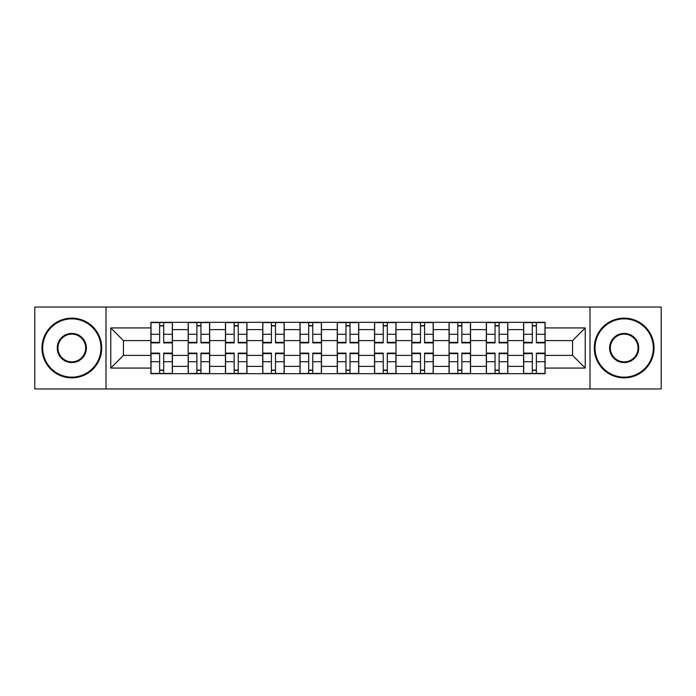 <?xml version="1.0" encoding="UTF-8"?>
<svg xmlns="http://www.w3.org/2000/svg" width="696" height="696" viewBox="0 0 696 696"><rect width="100%" height="100%" fill="white"/><g stroke="black" fill="none" stroke-linecap="round" stroke-linejoin="round"><path stroke-width="1.04" d="M590.008 388.968L661.2 388.968L661.2 307.032L34.8 307.032L34.8 388.968L590.008 388.968L590.008 307.032M188.172 373.682L188.172 329.608L172.408 329.608L172.408 373.682M172.408 329.608L172.408 322.318M188.172 329.608L188.172 322.318M209.679 322.318L209.679 373.682M225.443 373.682L225.443 322.318M246.941 322.318L246.941 373.682M262.714 373.682L262.714 322.318M284.212 322.318L284.212 373.682M299.985 373.682L299.985 322.318M321.482 322.318L321.482 373.682M337.247 373.682L337.247 322.318M358.753 322.318L358.753 373.682M374.518 373.682L374.518 322.318M396.015 322.318L396.015 373.682M411.788 373.682L411.788 322.318M433.286 322.318L433.286 373.682M449.059 373.682L449.059 322.318M470.557 322.318L470.557 373.682M486.321 373.682L486.321 322.318M507.828 322.318L507.828 373.682M523.592 373.682L523.592 322.318M523.592 355.404L507.828 355.404M486.321 355.404L470.557 355.404M449.059 355.404L433.286 355.404M411.788 355.404L396.015 355.404M374.518 355.404L358.753 355.404M337.247 355.404L321.482 355.404M299.985 355.404L284.212 355.404M262.714 355.404L246.941 355.404M225.443 355.404L209.679 355.404M188.172 355.404L172.408 355.404M523.592 340.596L507.828 340.596M486.321 340.596L470.557 340.596M449.059 340.596L433.286 340.596M411.788 340.596L396.015 340.596M374.518 340.596L358.753 340.596M337.247 340.596L321.482 340.596M299.985 340.596L284.212 340.596M262.714 340.596L246.941 340.596M225.443 340.596L209.679 340.596M188.172 340.596L172.408 340.596M123.436 355.404L150.91 355.404L150.91 340.596L123.436 340.596L123.436 355.404L110.768 368.071L110.768 327.929L150.91 327.929L150.91 340.596M545.09 340.596L545.09 355.404L572.564 355.404L572.564 340.596L545.09 340.596L545.09 322.318L150.91 322.318L150.91 327.929M545.09 327.929L585.232 327.929L585.232 368.071L545.09 368.071L545.09 355.404M150.91 355.404L150.91 373.682L545.09 373.682L545.09 368.071M150.91 368.071L110.768 368.071M105.992 388.968L105.992 307.032M163.691 370.098L159.628 370.098M159.628 325.902L163.691 325.902M200.953 370.098L196.898 370.098M196.898 325.902L200.953 325.902M238.223 370.098L234.16 370.098M234.16 325.902L238.223 325.902M275.494 370.098L271.431 370.098M271.431 325.902L275.494 325.902M312.765 370.098L308.702 370.098M308.702 325.902L312.765 325.902M350.027 370.098L345.973 370.098M345.973 325.902L350.027 325.902M387.298 370.098L383.235 370.098M383.235 325.902L387.298 325.902M424.569 370.098L420.506 370.098M420.506 325.902L424.569 325.902M461.84 370.098L457.777 370.098M457.777 325.902L461.84 325.902M499.102 370.098L495.047 370.098M495.047 325.902L499.102 325.902M536.372 370.098L532.31 370.098M532.31 325.902L536.372 325.902M110.768 327.929L123.436 340.596M572.564 355.404L585.232 368.071M572.564 340.596L585.232 327.929M163.691 342.362L172.286 342.362L172.286 342.867L163.691 342.867L163.691 322.561L172.286 322.561L167.51 322.561M172.286 342.362L172.286 322.561M159.628 325.658L163.691 325.658M155.8 322.561L151.023 322.561L151.023 342.867L159.628 342.867L159.628 322.561L156.165 322.561M151.023 322.561L167.153 322.561M159.628 353.638L151.023 353.638L151.023 353.133L159.628 353.133L159.628 373.439L151.023 373.439L155.8 373.439M151.023 353.638L151.023 373.439M163.691 370.342L159.628 370.342M156.165 373.439L172.286 373.439L172.286 353.133L163.691 353.133L163.691 373.439L167.153 373.439M200.953 342.362L209.557 342.362L209.557 342.867L200.953 342.867L200.953 322.561L209.557 322.561L204.781 322.561M209.557 342.362L209.557 322.561M196.898 325.658L200.953 325.658M193.07 322.561L188.294 322.561L188.294 342.867L196.898 342.867L196.898 322.561L193.427 322.561M188.294 322.561L204.424 322.561M238.223 342.362L246.828 342.362L246.828 342.867L238.223 342.867L238.223 322.561L246.828 322.561L242.051 322.561M246.828 342.362L246.828 322.561M234.16 325.658L238.223 325.658M230.341 322.561L225.565 322.561L225.565 342.867L234.16 342.867L234.16 322.561L230.698 322.561M225.565 322.561L241.686 322.561M196.898 353.638L188.294 353.638L188.294 353.133L196.898 353.133L196.898 373.439L188.294 373.439L193.07 373.439M188.294 353.638L188.294 373.439M200.953 370.342L196.898 370.342M204.781 373.439L209.557 373.439L209.557 353.133L200.953 353.133L200.953 373.439L204.424 373.439M209.557 373.439L193.427 373.439M234.16 353.638L225.565 353.638L225.565 353.133L234.16 353.133L234.16 373.439L225.565 373.439L230.341 373.439M225.565 353.638L225.565 373.439M238.223 370.342L234.16 370.342M230.698 373.439L246.828 373.439L246.828 353.133L238.223 353.133L238.223 373.439L241.686 373.439M71.827 377.145A29.145 29.145 0 0 0 100.972 348A29.145 29.145 0 0 0 71.827 318.855A29.145 29.145 0 0 0 42.682 348A29.145 29.145 0 0 0 71.827 377.145M71.827 318.142A29.858 29.858 0 0 1 101.694 348A29.858 29.858 0 0 1 71.827 377.858A29.858 29.858 0 0 1 41.969 348A29.858 29.858 0 0 1 71.827 318.142M71.827 362.572A14.572 14.572 0 0 1 57.255 348A14.572 14.572 0 0 1 71.827 333.428A14.572 14.572 0 0 1 86.4 348A14.572 14.572 0 0 1 71.827 362.572M71.827 334.141A13.859 13.859 0 0 0 57.977 348A13.859 13.859 0 0 0 71.827 361.859A13.859 13.859 0 0 0 85.686 348A13.859 13.859 0 0 0 71.827 334.141M624.173 377.145A29.145 29.145 0 0 0 653.318 348A29.145 29.145 0 0 0 624.173 318.855A29.145 29.145 0 0 0 595.028 348A29.145 29.145 0 0 0 624.173 377.145M624.173 318.142A29.858 29.858 0 0 1 654.031 348A29.858 29.858 0 0 1 624.173 377.858A29.858 29.858 0 0 1 594.306 348A29.858 29.858 0 0 1 624.173 318.142M624.173 362.572A14.572 14.572 0 0 1 609.6 348A14.572 14.572 0 0 1 624.173 333.428A14.572 14.572 0 0 1 638.745 348A14.572 14.572 0 0 1 624.173 362.572M624.173 334.141A13.859 13.859 0 0 0 610.314 348A13.859 13.859 0 0 0 624.173 361.859A13.859 13.859 0 0 0 638.023 348A13.859 13.859 0 0 0 624.173 334.141M275.494 342.362L284.09 342.362L284.09 342.867L275.494 342.867L275.494 322.561L284.09 322.561L279.314 322.561M284.09 342.362L284.09 322.561M271.431 325.658L275.494 325.658M267.612 322.561L262.836 322.561L262.836 342.867L271.431 342.867L271.431 322.561L267.969 322.561M262.836 322.561L278.957 322.561M312.765 342.362L321.361 342.362L321.361 342.867L312.765 342.867L312.765 322.561L321.361 322.561L316.584 322.561M321.361 342.362L321.361 322.561M308.702 325.658L312.765 325.658M304.874 322.561L300.098 322.561L300.098 342.867L308.702 342.867L308.702 322.561L305.24 322.561M300.098 322.561L316.228 322.561M350.027 342.362L358.631 342.362L358.631 342.867L350.027 342.867L350.027 322.561L358.631 322.561L353.855 322.561M358.631 342.362L358.631 322.561M345.973 325.658L350.027 325.658M342.145 322.561L337.369 322.561L337.369 342.867L345.973 342.867L345.973 322.561L342.502 322.561M337.369 322.561L353.498 322.561M271.431 353.638L262.836 353.638L262.836 353.133L271.431 353.133L271.431 373.439L262.836 373.439L267.612 373.439M262.836 353.638L262.836 373.439M275.494 370.342L271.431 370.342M267.969 373.439L284.09 373.439L284.09 353.133L275.494 353.133L275.494 373.439L278.957 373.439M308.702 353.638L300.098 353.638L300.098 353.133L308.702 353.133L308.702 373.439L300.098 373.439L304.874 373.439M300.098 353.638L300.098 373.439M312.765 370.342L308.702 370.342M316.584 373.439L321.361 373.439L321.361 353.133L312.765 353.133L312.765 373.439L316.228 373.439M321.361 373.439L305.24 373.439M345.973 353.638L337.369 353.638L337.369 353.133L345.973 353.133L345.973 373.439L337.369 373.439L342.145 373.439M337.369 353.638L337.369 373.439M350.027 370.342L345.973 370.342M353.855 373.439L358.631 373.439L358.631 353.133L350.027 353.133L350.027 373.439L353.498 373.439M358.631 373.439L342.502 373.439M387.298 342.362L395.902 342.362L395.902 342.867L387.298 342.867L387.298 322.561L395.902 322.561L391.126 322.561M395.902 342.362L395.902 322.561M383.235 325.658L387.298 325.658M379.416 322.561L374.639 322.561L374.639 342.867L383.235 342.867L383.235 322.561L379.772 322.561M374.639 322.561L390.76 322.561M383.235 353.638L374.639 353.638L374.639 353.133L383.235 353.133L383.235 373.439L374.639 373.439L379.416 373.439M374.639 353.638L374.639 373.439M387.298 370.342L383.235 370.342M391.126 373.439L395.902 373.439L395.902 353.133L387.298 353.133L387.298 373.439L390.76 373.439M395.902 373.439L379.772 373.439M424.569 342.362L433.164 342.362L433.164 342.867L424.569 342.867L424.569 322.561L433.164 322.561L428.388 322.561M433.164 342.362L433.164 322.561M420.506 325.658L424.569 325.658M416.686 322.561L411.91 322.561L411.91 342.867L420.506 342.867L420.506 322.561L417.043 322.561M411.91 322.561L428.031 322.561M420.506 353.638L411.91 353.638L411.91 353.133L420.506 353.133L420.506 373.439L411.91 373.439L416.686 373.439M411.91 353.638L411.91 373.439M424.569 370.342L420.506 370.342M428.388 373.439L433.164 373.439L433.164 353.133L424.569 353.133L424.569 373.439L428.031 373.439M433.164 373.439L417.043 373.439M461.84 342.362L470.435 342.362L470.435 342.867L461.84 342.867L461.84 322.561L470.435 322.561L465.659 322.561M470.435 342.362L470.435 322.561M457.777 325.658L461.84 325.658M453.949 322.561L449.172 322.561L449.172 342.867L457.777 342.867L457.777 322.561L454.314 322.561M449.172 322.561L465.302 322.561M457.777 353.638L449.172 353.638L449.172 353.133L457.777 353.133L457.777 373.439L449.172 373.439L453.949 373.439M449.172 353.638L449.172 373.439M461.84 370.342L457.777 370.342M454.314 373.439L470.435 373.439L470.435 353.133L461.84 353.133L461.84 373.439L465.302 373.439M499.102 342.362L507.706 342.362L507.706 342.867L499.102 342.867L499.102 322.561L507.706 322.561L502.93 322.561M507.706 342.362L507.706 322.561M495.047 325.658L499.102 325.658M491.219 322.561L486.443 322.561L486.443 342.867L495.047 342.867L495.047 322.561L491.576 322.561M486.443 322.561L502.573 322.561M495.047 353.638L486.443 353.638L486.443 353.133L495.047 353.133L495.047 373.439L486.443 373.439L491.219 373.439M486.443 353.638L486.443 373.439M499.102 370.342L495.047 370.342M491.576 373.439L507.706 373.439L507.706 353.133L499.102 353.133L499.102 373.439L502.573 373.439M536.372 342.362L544.977 342.362L544.977 342.867L536.372 342.867L536.372 322.561L544.977 322.561L540.2 322.561M544.977 342.362L544.977 322.561M532.31 325.658L536.372 325.658M528.49 322.561L523.714 322.561L523.714 342.867L532.31 342.867L532.31 322.561L528.847 322.561M523.714 322.561L539.835 322.561M532.31 353.638L523.714 353.638L523.714 353.133L532.31 353.133L532.31 373.439L523.714 373.439L528.49 373.439M523.714 353.638L523.714 373.439M536.372 370.342L532.31 370.342M528.847 373.439L544.977 373.439L544.977 353.133L536.372 353.133L536.372 373.439L539.835 373.439M486.321 329.608L470.557 329.608M449.059 329.608L433.286 329.608M411.788 329.608L396.015 329.608M374.518 329.608L358.753 329.608M337.247 329.608L321.482 329.608M299.985 329.608L284.212 329.608M262.714 329.608L246.941 329.608M225.443 329.608L209.679 329.608M523.592 329.608L507.828 329.608M486.321 366.392L470.557 366.392M449.059 366.392L433.286 366.392M411.788 366.392L396.015 366.392M374.518 366.392L358.753 366.392M337.247 366.392L321.482 366.392M299.985 366.392L284.212 366.392M262.714 366.392L246.941 366.392M225.443 366.392L209.679 366.392M188.172 366.392L172.408 366.392M523.592 366.392L507.828 366.392M163.691 334.289L172.286 334.289M151.023 342.362L159.628 342.362M151.023 334.289L159.628 334.289M159.628 361.711L151.023 361.711M172.286 353.638L163.691 353.638M172.286 361.711L163.691 361.711M200.953 334.289L209.557 334.289M188.294 342.362L196.898 342.362M188.294 334.289L196.898 334.289M238.223 334.289L246.828 334.289M225.565 342.362L234.16 342.362M225.565 334.289L234.16 334.289M196.898 361.711L188.294 361.711M209.557 353.638L200.953 353.638M209.557 361.711L200.953 361.711M234.16 361.711L225.565 361.711M246.828 353.638L238.223 353.638M246.828 361.711L238.223 361.711M275.494 334.289L284.09 334.289M262.836 342.362L271.431 342.362M262.836 334.289L271.431 334.289M312.765 334.289L321.361 334.289M300.098 342.362L308.702 342.362M300.098 334.289L308.702 334.289M350.027 334.289L358.631 334.289M337.369 342.362L345.973 342.362M337.369 334.289L345.973 334.289M271.431 361.711L262.836 361.711M284.09 353.638L275.494 353.638M284.09 361.711L275.494 361.711M308.702 361.711L300.098 361.711M321.361 353.638L312.765 353.638M321.361 361.711L312.765 361.711M345.973 361.711L337.369 361.711M358.631 353.638L350.027 353.638M358.631 361.711L350.027 361.711M387.298 334.289L395.902 334.289M374.639 342.362L383.235 342.362M374.639 334.289L383.235 334.289M383.235 361.711L374.639 361.711M395.902 353.638L387.298 353.638M395.902 361.711L387.298 361.711M424.569 334.289L433.164 334.289M411.91 342.362L420.506 342.362M411.91 334.289L420.506 334.289M420.506 361.711L411.91 361.711M433.164 353.638L424.569 353.638M433.164 361.711L424.569 361.711M461.84 334.289L470.435 334.289M449.172 342.362L457.777 342.362M449.172 334.289L457.777 334.289M457.777 361.711L449.172 361.711M470.435 353.638L461.84 353.638M470.435 361.711L461.84 361.711M499.102 334.289L507.706 334.289M486.443 342.362L495.047 342.362M486.443 334.289L495.047 334.289M495.047 361.711L486.443 361.711M507.706 353.638L499.102 353.638M507.706 361.711L499.102 361.711M536.372 334.289L544.977 334.289M523.714 342.362L532.31 342.362M523.714 334.289L532.31 334.289M532.31 361.711L523.714 361.711M544.977 353.638L536.372 353.638M544.977 361.711L536.372 361.711"/></g></svg>
